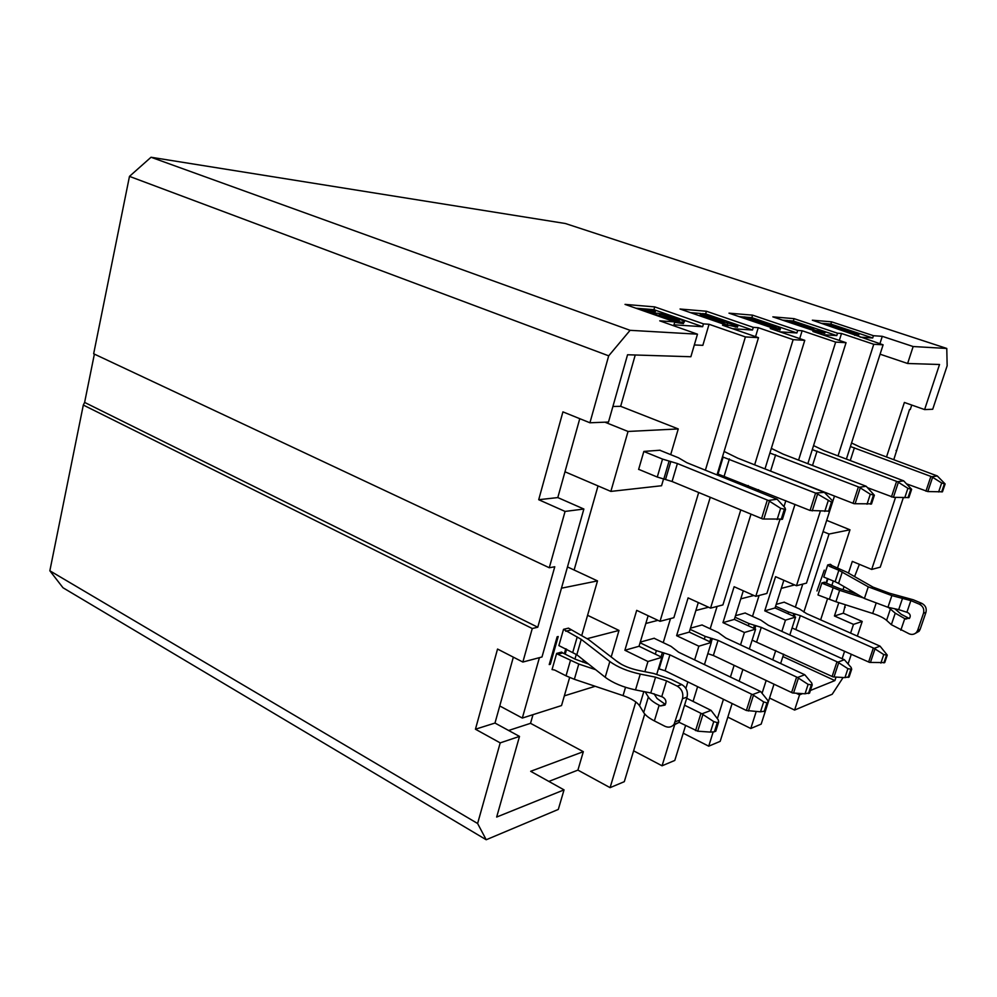 <?xml version="1.0" encoding="UTF-8"?>
<svg xmlns="http://www.w3.org/2000/svg" width="997" height="997" viewBox="0 0 997 997"><rect width="100%" height="100%" fill="white"/><g stroke="black" fill="none" stroke-linecap="round" stroke-linejoin="round"><path stroke-width="1.5" d="M769.547 698.05L794.597 710.063L832.208 694.248L843.113 677.511M640.074 642.766L656.375 650.63L669.922 654.855L751.576 694.161L746.379 710.487L760.499 711.821L765.384 711.048L761.172 724.121L750.791 728.483L727.822 717.117M732.122 703.521L720.17 741.357L708.717 746.18L683.219 733.194M685.575 725.579L674.795 760.437L662.07 765.796L633.618 750.828M644.747 713.989L624.296 781.673L610.089 787.655L577.911 770.108L583.332 751.676L530.529 723.323L508.62 730.477M548.849 781.411L577.911 770.108M564.04 789.873L496.668 817.054L519.499 736.409L500.207 742.877L477.613 823.497L49.85 570.783L62.998 587.756L486.212 839.748L558.308 809.427L564.04 789.873L530.666 771.304L583.332 751.676M794.597 710.063L799.557 694.847L802.573 693.625M796.092 693.202L799.557 694.847M810.399 690.472L834.888 680.59L782.882 656.574M848.086 663.94L851.313 654.231M857.345 636.086L862.206 621.443L853.494 624.371L850.603 633.107M844.609 651.215L842.141 658.668M836.047 677.075L834.888 680.59M477.613 823.497L486.212 839.748M519.499 736.409L494.986 723.049L475.444 729.218L500.207 742.877M862.206 621.443L843.3 613.205L834.427 615.996L853.494 624.371M530.529 723.323L532.996 714.675M595.209 686.285L564.339 695.856M569.636 677.511L561.535 705.564L522.328 718.064L499.746 705.951M795.369 607.136L802.772 584.092M803.856 612.096L829.043 534.031L823.061 531.588M781.274 588.38L794.621 584.927M829.043 534.031L849.98 529.793L826.675 520.359M561.461 588.193L597.502 580.902L581.75 635.488M576.303 654.356L574.957 659.054M539.414 657.659L522.328 718.064M565.199 654.157L566.62 649.184M564.339 653.733L565.76 648.76M558.22 636.522L550.319 664.276L549.222 664.575L557.136 636.784L558.22 636.522M581.251 639.364L576.814 654.742L558.881 645.595L563.529 629.331L568.477 628.135L588.579 639.563L617.255 661.647C622.651 665.572 629.718 668.489 638.454 670.395L653.671 673.474L671.18 679.368L681.786 684.578C686.422 687.456 688.192 691.631 687.058 697.09L682.484 698.71C683.618 693.214 681.848 689.027 677.187 686.123L666.544 680.889L655.552 677.175L640.248 674.097C627.674 671.342 617.542 667.155 609.84 661.522L581.251 639.364L563.529 629.331M570.409 660.612L566.022 675.829L554.656 670.034L552.051 669.548L556.65 653.421L561.623 652.1L562.757 652.935L557.784 654.256L578.771 664.039L574.359 679.293L623.05 695.619C631.4 698.548 636.896 701.925 639.563 705.776L643.676 712.543C645.458 715.335 649.022 718.127 654.381 720.906L664.899 726.265C668.538 727.885 671.592 727.237 674.084 724.333L682.484 698.71M597.502 580.902L567.48 566.919M820.643 619.86L827.597 598.512M831.834 585.488L833.318 580.939M837.555 567.941L849.98 529.793M826.513 583.22L827.984 578.671M826.039 583.021L827.522 578.472M824.27 570.134L816.979 590.984L824.27 570.134M823.771 577.076L827.697 564.95L830.389 564.302L832.183 565.685L829.492 566.346L838.851 570.284L835.125 581.712L823.771 577.076M833.106 587.918L829.392 599.284L817.976 594.96L821.877 582.909L824.594 582.198L825.516 582.784L822.799 583.507L839.648 590.349L835.922 601.727L872.687 613.467C879.03 615.56 883.666 617.853 886.595 620.346L891.355 624.695L909.239 633.868C912.155 634.952 914.61 634.391 916.617 632.198L917.701 630.241L920.144 629.319L919.072 631.275L915.271 633.419M475.444 729.218L497.54 649.047L522.864 662.045L532.261 628.521L537.769 627.225L84.62 402.414L83.312 405.056L532.261 628.521M83.312 405.056L49.85 570.783M846.378 459.081L883.105 344.812L812.356 320.199L831.56 321.819L873.434 335.702L882.283 336.325L913.152 346.532L946.776 348.452L565.374 223.515L151.033 157.252L129.473 176.382L93.656 353.773L549.285 567.754L565.075 511.424L583.868 509.031L541.994 656.973L522.864 662.045M903.319 497.702L880.239 567.168L871.69 569.437L852.31 561.386L848.472 573.101M844.048 586.61L843.038 589.701M838.801 602.637L834.427 615.996M843.3 613.205L845.331 604.73M849.594 591.782L850.129 590.149M854.579 576.59L859.377 564.314M845.219 607.36L844.559 607.073M739.163 681.213L742.877 669.473M749.345 648.947L755.614 629.119L744.435 632.484L740.547 644.86M734.116 665.323L730.44 677.025M723.448 699.283L717.366 718.638M713.142 732.06L708.717 746.18M768.388 701.664L773.996 684.216M780.651 663.504L783.654 654.157M789.823 634.989L795.581 617.093L785.474 620.134L781.872 631.388M775.753 650.505L772.762 659.827M766.157 680.49L762.069 693.264M756.212 711.534L750.791 728.483M693.065 701.402L697.613 686.671M704.443 664.588L711.297 642.454L698.86 646.193L694.647 659.889M687.868 681.898L685.874 688.404M674.919 724.021L662.07 765.796M656.786 674.171L661.883 657.322L647.95 661.51L644.897 671.691M635.812 701.95L610.089 787.655M795.581 617.093L775.055 607.958L764.761 610.849L785.474 620.134M722.476 456.85L815.596 493.091L810.062 510.476L829.641 511.162L806.498 583.12L796.478 585.738L775.566 576.677L764.761 610.849M775.055 607.958L783.854 580.266M755.614 629.119L734.353 619.411L722.975 622.627L744.435 632.484M794.995 504.395L766.867 593.452L755.788 596.343L734.116 586.722L722.975 622.627M734.353 619.411L743.288 590.797M711.297 642.454L689.263 632.123L676.614 635.687L698.86 646.193M750.99 514.165L722.912 604.917L710.562 608.133L688.092 597.888L676.614 635.687M689.263 632.123L698.299 602.537M661.883 657.322L639.027 646.268L624.882 650.256L647.95 661.51M710.25 497.304L673.86 617.704L660.026 621.318L636.697 610.351L624.882 650.256M639.027 646.268L648.137 615.722M895.53 497.403L871.69 569.437M549.285 567.754L554.768 566.757L537.769 627.225M946.776 348.452L947.15 365.799L932.706 409.256L924.605 409.58L904.379 402.464L886.52 456.962M911.744 405.056L910.286 409.505L909.501 409.53L893.786 459.679M896.054 450.457L896.739 450.706M807.844 463.68L846.054 342.681L835.66 342.096L798.585 460.103M785.835 500.693L783.978 506.601M779.891 519.599L755.788 596.343M832.769 501.391L834.501 495.995M883.105 344.812L873.758 344.277L838.028 455.903M826.239 492.742L825.865 493.926M820.319 511.249L796.478 585.738M758.007 491.471L758.555 489.689M764.986 468.914L804.766 340.326L793.138 339.653L754.642 464.826M748.273 485.539L747.725 487.309M740.771 509.928L710.562 608.133M717.017 474.896L758.493 337.671L745.395 336.924L705.39 470.198M698.685 492.518L660.026 621.318M774.644 330.032L775.005 328.86L770.245 328.524L804.766 340.326M695.869 610.513L708.555 607.223M710.176 628.783L717.08 606.438M835.66 342.096L802.136 330.742L799.719 338.594M745.395 336.924L709.054 324.274L702.848 345.336L694.323 344.95M635.239 354.994L620.657 406.315L678.259 428.934L670.694 454.644M663.528 479.021L661.559 485.738L610.862 491.409L564.975 471.78M598.026 485.925L574.122 570.01M611.186 656.973L619 630.428L587.569 615.299M587.295 638.641L619 630.428M873.758 344.277L841.518 333.484L839.337 340.413M752.511 616.358L759.078 595.483M740.759 598.873L753.857 595.483M816.817 332.824L817.141 331.789L812.879 331.49L846.054 342.681M793.138 339.653L758.256 327.689L755.552 336.65M663.229 642.629L670.483 618.589M645.832 623.474L657.945 620.333M727.474 326.916L727.872 325.583L722.526 325.209L758.493 337.671M841.518 333.484L837.517 333.21L836.77 335.603L822.189 334.631M151.033 157.252L630.092 330.319L697.476 334.182L659.74 320.835L674.795 321.881L625.019 304.384L654.717 306.889L703.471 323.875L709.054 324.274M727.872 325.583L680.041 309.02L706.424 311.251L753.296 327.352L758.256 327.689M775.005 328.86L728.994 313.158L752.598 315.152L797.7 330.431L802.136 330.742M817.141 331.789L772.849 316.859L794.086 318.654L837.517 333.21M794.086 318.654L793.363 321.009L836.77 335.603M793.363 321.009L789.175 320.673M790.883 322.941L786.359 320.448L782.57 320.137M806.012 328.038L793.263 323.352M786.359 320.448L786.994 320.436C796.952 322.006 806.361 325.309 815.234 330.343L825.192 331.976L824.818 333.185L816.879 332.637M630.092 330.319L608.693 355.829L589.925 422.778L608.494 422.043L627.549 354.758L690.871 356.739L697.476 334.182M703.471 323.875L702.636 326.717L673.947 324.81L674.795 321.881M635.912 308.21L653.932 309.681L654.717 306.889M653.932 309.681L702.636 326.717M753.296 327.352L752.486 330.019L732.608 328.698M690.51 312.647L700.567 313.469M702.337 313.606L705.652 313.881L706.424 311.251M705.652 313.881L752.486 330.019M797.7 330.431L796.915 332.961L779.928 331.839M739.089 316.597L743.862 316.984M745.856 317.146L751.85 317.644L752.598 315.152M751.85 317.644L796.915 332.961M879.902 343.741L882.283 336.325M873.434 335.702L872.711 337.983L860.149 337.148M854.741 335.341L855.04 334.419M821.727 323.315L827.074 323.738L858.916 334.344L858.554 335.49L854.94 334.718M827.111 323.763L830.862 324.062L831.56 321.819M830.862 324.062L872.711 337.983M880.089 354.197L907.619 363.494L913.152 346.532M907.619 363.494L939.535 364.491L924.605 409.58M129.473 176.382L608.693 355.829M620.657 406.315L612.893 406.502M604.93 422.192L628.035 431.464L678.259 428.934M815.297 331.166L804.292 325.857L790.671 321.695L793.151 323.701M793.276 323.29L790.945 322.953M825.192 331.976L816.069 331.428M816.107 331.34L815.322 331.079M565.075 511.424L538.704 499.709L562.919 411.873L589.925 422.778M676.464 320.511C670.046 317.981 664.525 316.473 659.914 315.987M665.597 318.654L666.943 318.006L678.969 320.673C682.409 320.386 662.344 313.694 659.54 314.603L660.076 315.438L657.434 315.127L641.407 308.821L651.639 309.643L655.465 310.989L655.054 312.397L651.888 312.148M683.63 322.791L683.394 323.601L674.67 322.343M727.386 324.312L727.785 322.966L719.049 322.33L715.472 321.096L700.567 313.457L732.583 323.315L729.916 323.128L737.855 325.857L737.456 327.203L723.398 324.025M707.322 318.467L700.181 314.79L700.567 313.457M780.09 329.708L774.806 329.496M771.591 326.842L762.044 324.436M758.343 322.492L750.517 319.975M628.035 431.464L610.862 491.409M583.868 509.031L557.797 497.578L538.704 499.709M660.076 315.438L659.74 316.597M641.407 308.821L641.071 310.03M655.465 310.989L647.215 310.329L655.739 313.232C662.108 312.647 688.902 321.732 683.817 322.156C682.197 322.667 676.165 321.346 665.722 318.217M732.583 323.315L732.384 323.975M737.855 325.857L735.736 325.707L735.337 327.066M735.736 325.707L727.785 322.966M750.38 320.448L748.049 319.663M748.062 319.588L743.563 317.009C745.295 316.41 760.561 320.398 763.228 322.754C774.843 325.67 780.539 327.726 780.327 328.91C778.794 329.197 773.647 328.025 764.923 325.396L764.911 325.408M764.923 325.396L776.127 327.602C774.956 326.218 769.933 324.673 761.072 322.966L760.761 324M761.072 322.966L758.468 322.081L758.156 323.115M758.468 322.081L759.34 322.043C761.97 321.719 748.647 317.707 747.364 318.168L750.529 319.937M825.753 324.661L826.064 323.664L829.915 326.044M858.916 334.344L857.295 334.232L856.922 335.378M857.295 334.232L831.635 325.683L833.43 327.228M833.492 327.004L829.978 325.832M724.233 321.744L717.89 321.271L707.895 316.099L724.233 321.744M716.457 320.536L718.787 321.346M513.343 657.16L494.986 723.049M579.768 418.678L557.797 497.578M84.62 402.414L94.379 354.122M776.189 604.381L784.315 602.126M735.524 615.672L745.282 612.968M690.472 628.185L702.162 624.932M640.273 642.118L654.294 638.217M582.784 662.12L583.407 659.964M549.447 663.828L550.319 664.276M638.616 469.462L643.838 451.479M643.925 451.404L660.114 450.22M812.293 449.61L897.524 481.725L903.656 480.841L823.809 450.507L813.564 445.584M893.412 497.329L908.778 497.578L911.52 489.328L907.893 488.306L898.384 482.299L893.412 497.329L867.751 487.77M735.038 617.23L749.021 623.586L761.272 627.375L837.879 662.17L844.359 659.702L768.326 625.256L760.861 620.134L745.245 613.08M844.359 659.702L851.126 667.429L851.7 669.224L847.911 668.688L838.701 662.743L834.003 676.951L833.018 676.876L752.124 640.161M898.384 482.299L897.524 481.725M903.656 480.841L911.644 489.303L908.865 497.603M838.701 662.743L837.879 662.17M834.003 676.951L844.945 677.624L849.195 676.764M850.416 446.506L931.784 476.753L937.305 475.955L860.486 447.242L851.55 442.98M927.808 491.571L942.377 491.808L945.031 483.981L941.654 482.984L932.606 477.289L927.808 491.571L906.934 483.981M775.604 606.238L788.639 612.033L800.329 615.623L874.195 648.374L880.052 646.143L806.71 613.703L799.37 608.893L784.278 602.238M870.431 662.444L884.651 662.581L887.156 655.154L883.753 654.555L874.98 648.91L870.431 662.444L869.496 662.369L792.079 627.973M643.962 451.529L662.531 459.094L677.387 463.543L768.4 500.482L777.087 499.21L686.846 462.695L678.446 457.773L660.076 450.357M777.087 499.21L784.951 507.66L785.536 509.442L780.651 508.333L769.397 501.155L763.827 519.013L762.643 518.951L672.078 481.501L657.272 477.04L638.79 469.375M621.742 664.501L616.096 660.749M684.565 705.203L701.963 713.815L711.06 710.363L686.696 698.249M711.06 710.363L718.251 719.809L718.663 722.04L717.279 722.626L713.752 721.591L702.922 714.5L697.713 731.2L678.945 722.227M751.576 694.161L752.548 694.597L760.624 691.519L678.645 652.237L671.018 646.355L654.256 638.342M746.379 710.487L665.099 670.782L658.444 668.675M815.596 493.091L824.307 492.356L737.768 458.171L724.109 451.442M810.062 510.476L717.354 473.774M769.896 453.024L859.364 487.271L866.206 486.274L783.144 454.134L771.329 448.401M866.206 486.274L874.369 495.247L870.294 494.225L860.261 487.869L855.102 503.734L854.03 503.684L765.821 469.251M690.111 629.344L705.166 636.385L718.039 640.386L797.563 677.486L804.778 674.745L725.853 638.03L718.301 632.559L702.137 625.044M804.778 674.745L811.695 682.97L812.231 684.889L808.118 684.378L798.423 678.097L793.562 693.04L792.54 692.952L713.354 655.49L707.833 653.658M932.606 477.289L931.784 476.753M937.305 475.955L945.131 483.944L942.452 491.833M874.98 648.91L874.195 648.374M880.052 646.143L887.268 655.104L884.738 662.581M769.397 501.155L768.4 500.482M763.827 519.013L782.495 519.063M702.922 714.5L701.963 713.815M697.713 731.2L710.45 732.097L714.4 731.798L715.921 730.751M760.624 691.519L767.69 700.318L768.176 702.387L766.955 702.897L763.69 701.9L752.548 694.597M824.307 492.356L831.972 500.257L832.62 501.927L831.473 502.127L816.618 493.478M860.261 487.869L859.364 487.271M855.102 503.734L871.552 503.834M798.423 678.097L797.563 677.486M793.562 693.04L805.053 693.787L809.639 692.79M821.877 582.909L822.799 583.507M856.971 594.137L839.86 588.691L825.516 582.784M920.144 629.319L925.939 612.382C926.874 608.357 925.49 605.353 921.789 603.359L913.327 599.795L889.486 593.227L873.023 587.121L847.014 572.278L832.183 565.685M829.492 566.346L827.697 564.95M556.65 653.421L557.784 654.256M588.554 664.052L575.331 659.241L562.757 652.935M863.514 597.938L839.648 590.349M891.355 624.695L895.244 613.167L888.427 607.385M895.244 613.167L904.765 618.626L900.827 630.216M925.939 612.382L923.509 613.255C924.443 609.204 923.06 606.188 919.346 604.182L910.859 600.605L906.909 612.27L908.03 612.756C910.348 614.214 910.834 616.084 909.476 618.327L904.765 618.626M894.845 608.793L901.288 614.339L909.351 618.476M829.392 599.284L835.922 601.727M910.859 600.605L891.866 595.595L868.275 586.834L838.851 570.284M906.909 612.27L898.696 609.628L902.634 597.963M842.291 571.954L838.552 583.407L864.411 598.474L887.941 607.285L898.696 609.628M838.552 583.407L835.125 581.712M566.022 675.829L574.359 679.293M595.645 669.672L578.771 664.039M643.676 712.543L648.374 697.003L645.121 691.818M648.374 697.003C650.169 699.744 653.758 702.486 659.142 705.24L654.381 720.906M666.544 680.889L661.746 696.666L663.155 697.364C666.058 699.47 666.681 702.038 665.024 705.053L660.537 705.951L659.142 705.24M654.007 693.725L657.048 698.473L665.186 704.306L660.537 705.951M661.746 696.666L650.779 692.952L655.552 677.175M576.814 654.742L605.204 677.25C612.868 682.97 622.963 687.195 635.513 689.912L650.779 692.952M923.509 613.255L917.701 630.241M675.418 721.703L680.004 719.971L687.058 697.09M680.004 719.971L678.683 722.588L673.1 725.405M749.021 623.586L748.336 625.792M817.066 451.105L812.518 465.487M896.59 481.389L891.443 496.942M754.442 625.343L753.545 628.172M755.851 625.618L754.854 628.771M761.272 627.375L756.723 641.744M836.982 661.796L832.121 676.489M788.639 612.033L788.091 613.753M662.531 459.094L657.272 477.04M656.375 650.63L655.316 654.144M705.166 636.385L704.318 639.177M907.893 488.306L904.753 497.765M910.747 489.452L907.993 497.715M847.911 668.688L844.945 677.624M850.753 669.623L848.148 677.424M851.575 669.286L848.983 677.088M854.392 447.79L850.279 460.564M930.886 476.429L925.939 491.197M793.811 613.691L793.076 615.972M795.145 613.965L794.322 616.532M800.329 615.623L795.918 629.319M873.335 648.025L868.636 662.02M669.087 461.113L663.803 479.083M670.831 461.511L665.547 479.457M677.387 463.543L672.078 481.501M767.316 500.07L761.571 518.54M700.941 713.354L695.557 730.627M662.344 652.586L661.036 656.923M663.94 652.898L659.129 668.813M669.922 654.855L665.099 670.782M753.458 695.233L748.423 711.011M723.174 457L718.052 473.924M729.38 458.919L724.246 475.843M817.565 494.113L812.206 510.913M775.641 454.794L770.669 470.808M858.392 486.91L853.058 503.323M710.849 638.242L709.777 641.732M712.357 638.529L711.16 642.392M718.039 640.386L713.354 655.49M796.628 677.088L791.606 692.554M941.654 482.984L938.626 491.97M944.321 484.093L941.667 491.932M883.753 654.555L880.887 663.08M886.42 655.453L883.903 662.893M577.213 636.933L572.801 652.275M570.683 630.054L565.735 631.275M780.651 508.333L777.124 519.574M784.215 509.679L781.137 519.499M785.324 509.504L782.246 519.3M713.752 721.591L710.45 732.097M717.279 722.626L714.4 731.798M718.438 722.164L715.559 731.324M763.69 701.9L760.499 711.821M766.955 702.897L764.176 711.559M767.989 702.486L765.21 711.135M828.171 500.855L824.781 511.424M831.473 502.127L828.507 511.361M832.445 501.977L829.479 511.199M870.294 494.225L867.029 504.208M873.36 495.434L870.506 504.158M874.232 495.297L871.378 504.008M808.118 684.378L805.053 693.787M811.159 685.338L808.467 693.551M812.081 684.976L809.39 693.177M908.354 618.227L905.874 619.1M921.789 603.359L919.346 604.182M681.786 684.578L677.187 686.123M875.939 603.746L872.687 613.467M890.446 608.88L886.595 620.346M868.275 586.834L864.411 598.474M891.866 595.595L887.941 607.285M639.563 705.776L643.838 691.569M623.05 695.619L625.518 687.307M635.513 689.912L640.248 674.097M605.204 677.25L609.84 661.522M683.394 323.601L683.817 322.156M779.941 330.181L780.327 328.91M849.083 677.075L851.712 669.174M782.421 519.325L785.549 509.38M715.746 731.287L718.675 721.978M765.36 711.11L768.176 702.324M829.616 511.224L832.632 501.865M871.49 504.033L874.381 495.197M809.514 693.164L812.243 684.839M919.072 631.275L916.617 632.198M674.084 724.333L678.683 722.588"/></g></svg>
